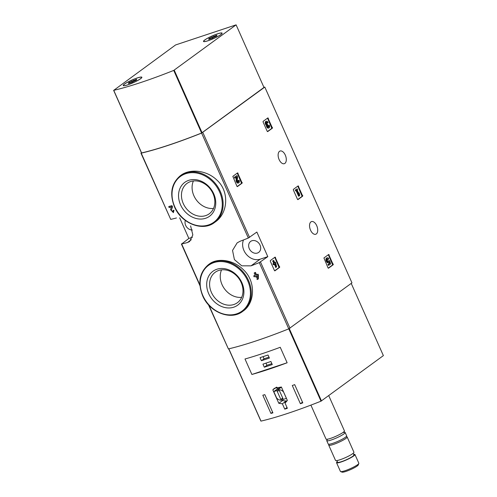 <?xml version="1.0" encoding="UTF-8"?>
<svg xmlns="http://www.w3.org/2000/svg" width="497" height="497" viewBox="0 0 497 497"><rect width="100%" height="100%" fill="white"/><g stroke="black" fill="none" stroke-linecap="round" stroke-linejoin="round"><path stroke-width="0.75" d="M179.672 217.823L188.854 238.442L181.66 243.977A117.13 17.109 -24 0 0 187.425 242.555L189.599 241.523L192.836 234.926L190.606 225.899M141.409 152.741L141.223 153.144A117.13 17.109 -24 0 0 201.608 133.09L264.808 87.081L351.969 282.855L288.769 328.865A117.13 17.109 -24 0 1 228.384 348.919L208.411 304.673M215.45 221.817C227.887 213.381 229.732 191.5 216.854 180.063C206.777 170.185 189.966 168.384 180.852 175.348L180.324 175.733A28.969 23.757 53.8 0 1 216.605 185.07A28.969 23.757 53.8 0 1 214.555 222.476L215.45 221.824M171.968 205.677A117.13 17.109 156 0 1 169.092 206.423L168.744 206.677L169.148 207.584A117.13 17.109 -24 0 0 171.31 207.032L170.577 209.697L173.397 212.641L173.987 210.219A117.13 17.109 156 0 1 173.31 210.399L172.832 211.803L171.328 210.237L172.521 206.932L171.968 205.677L171.614 205.932A117.13 17.109 156 0 1 168.744 206.677M171.328 210.237L172.521 206.932M256.943 275.76L257.135 276.189M255.178 275.257A117.13 17.109 156 0 1 254.079 275.68L253.731 275.941L254.135 276.848A117.13 17.109 -24 0 0 255.632 276.27L256.067 277.245A117.13 17.109 -24 0 0 256.986 276.891L257.123 276.786M254.191 273.027A117.13 17.109 156 0 0 255.104 272.673L255.458 272.418A117.13 17.109 156 0 1 254.539 272.772L254.191 273.027L255.228 275.363A117.13 17.109 156 0 1 253.731 275.941M255.458 272.418L256.495 274.754A117.13 17.109 156 0 0 258.011 274.164L258.415 275.071L258.341 278.904L257.993 279.159L258.067 275.326L258.415 275.071M243.232 310.992C254.918 303.071 256.073 281.557 243.623 269.952C233.851 259.844 217.649 257.545 209.374 263.982L208.479 264.634A28.969 23.757 53.8 0 1 244.76 273.971A28.969 23.757 53.8 0 1 242.704 311.377L243.232 310.992M251.047 265.845A117.13 17.109 -24 0 0 259.279 262.621L267.808 256.645L256.862 232.056L248.332 238.038A117.13 17.109 156 0 1 240.101 241.262L237.15 242.865L232.54 250.413L234.404 259.602L241.778 265.833L251.047 265.845L260.142 259.192L267.808 256.645M176.478 217.966A117.13 17.109 156 0 1 170.72 219.388L140.949 153.144M279.668 267.343L275.102 257.098L270.337 260.59L270.306 261.217L274.462 270.548L274.897 270.834L279.668 267.343L279.065 267.541L274.773 257.34M242.163 183.113L237.603 172.869L232.832 176.36L236.957 186.319L237.398 186.605L242.163 183.113L241.567 183.312L237.274 173.111M302.716 196.129L298.157 185.884L293.385 189.376L293.354 190.003L297.51 199.334L297.945 199.62L302.716 196.129L302.12 196.327L297.821 186.126M272.443 128.133L267.877 117.888L263.112 121.38L263.081 122.007L267.237 131.338L267.672 131.624L272.443 128.133L271.84 128.332L267.548 118.131M333.251 264.721L328.691 254.476L323.92 257.968L328.051 267.926L328.486 268.212L333.251 264.721L332.655 264.913L328.362 254.719M316.316 233.95A6.672 3.696 -108.4 0 1 315.732 234.255A6.672 3.696 -108.4 0 1 310.122 229.086A6.672 3.696 -108.4 0 1 311.526 221.587A6.672 3.696 -108.4 0 1 316.937 226.203A6.672 3.696 -108.4 0 1 316.316 233.95M284.899 163.383A6.672 3.696 -108.4 0 1 284.315 163.687A6.672 3.696 -108.4 0 1 278.705 158.518A6.672 3.696 -108.4 0 1 280.109 151.013A6.672 3.696 -108.4 0 1 285.52 155.636A6.672 3.696 -108.4 0 1 284.899 163.383M173.987 210.219L173.639 210.473A117.13 17.109 156 0 1 172.962 210.653M256.986 276.891L256.551 275.916A117.13 17.109 -24 0 0 257.142 275.686L257.073 279.513A117.13 17.109 -24 0 0 257.993 279.159M258.011 274.164L257.663 274.419A117.13 17.109 156 0 1 256.148 275.009L256.495 274.754M264.808 87.081L263.938 87.373M173.639 210.473L173.397 212.641M171.614 205.932L172.173 207.187M257.663 274.419L258.067 275.326M255.104 272.673L256.148 275.009M180.56 204.826A20.986 17.209 53.8 0 1 198.129 180.138A20.986 17.209 53.8 0 1 212.753 212.989A20.986 17.209 53.8 0 1 180.56 204.826M183.263 203.528A18.83 15.438 53.8 0 1 187.021 183.399A18.83 15.438 53.8 0 1 210.604 189.469A18.83 15.438 53.8 0 1 209.268 213.778A18.83 15.438 53.8 0 1 183.263 203.528M213.524 208.429A18.83 15.438 53.8 0 1 193.898 195.743A18.83 15.438 53.8 0 1 193.401 180.958M208.715 293.727A20.986 17.209 53.8 0 1 226.284 269.039A20.986 17.209 53.8 0 1 240.908 301.89A20.986 17.209 53.8 0 1 208.715 293.727M211.411 292.429A18.83 15.438 53.8 0 1 215.176 272.294A18.83 15.438 53.8 0 1 238.753 278.37A18.83 15.438 53.8 0 1 237.423 302.679A18.83 15.438 53.8 0 1 211.411 292.429M241.672 297.33A18.83 15.438 53.8 0 1 222.053 284.644A18.83 15.438 53.8 0 1 221.556 269.859M243.493 239.952A13.599 11.151 -126.2 0 0 246.512 254.539A13.599 11.151 -126.2 0 0 260.142 259.192M249.295 248.68A6.803 5.579 53.8 0 1 250.65 241.412A6.803 5.579 53.8 0 1 259.167 243.605A6.803 5.579 53.8 0 1 258.688 252.383A6.803 5.579 53.8 0 1 249.295 248.68M192.32 229.999A6.803 5.579 53.8 0 1 185.667 225.389A6.803 5.579 53.8 0 1 185.331 220.451M188.854 238.442L192.438 237.249M328.219 268.163L332.655 264.913M328.964 265.143L328.362 265.342L327.958 264.435L328.554 264.236L328.964 265.143L330.617 263.932L329.66 260.658L328.362 260.956A1.435 0.795 71.6 0 1 328.194 261.546M329.082 260.664L328.958 260.757A1.435 0.795 -108.4 0 1 328.529 261.559A1.435 0.795 -108.4 0 1 327.324 260.447A1.435 0.795 -108.4 0 1 327.629 258.838A1.435 0.795 -108.4 0 1 328.498 259.291L328.66 258.415A2.51 1.392 -108.4 0 0 327.287 257.813A2.51 1.392 -108.4 0 0 326.759 260.639A2.51 1.392 -108.4 0 0 328.871 262.584A2.51 1.392 -108.4 0 0 329.461 261.956L329.853 263.286L327.958 264.435M329.853 263.286L328.554 264.236M328.977 262.54L329.256 263.485M327.287 257.813L326.691 258.011A2.51 1.392 71.6 0 0 326.162 260.832A2.51 1.392 71.6 0 0 328.275 262.783L328.871 262.584M328.498 259.291L327.902 259.49A1.435 0.795 71.6 0 0 327.361 259.049M328.958 260.757L328.362 260.956M267.405 131.581L271.84 128.332M266.957 125.126A2.156 1.193 -108.4 0 1 265.833 122.976A2.156 1.193 -108.4 0 1 266.442 121.243L265.845 121.442A2.156 1.193 71.6 0 0 265.236 123.175A2.156 1.193 71.6 0 0 266.361 125.325A2.156 1.193 71.6 0 0 267.019 127.406A2.156 1.193 71.6 0 0 268.361 128.127L268.958 127.928A2.156 1.193 -108.4 0 1 267.622 127.207A2.156 1.193 -108.4 0 1 266.957 125.126L266.361 125.325M266.442 121.243A2.156 1.193 -108.4 0 1 268.119 122.56L267.057 123.094A1.149 0.634 71.6 0 0 266.51 122.442M268.293 126.928A1.149 0.634 71.6 0 0 268.212 125.691L268.809 125.492A1.149 0.634 -108.4 0 1 268.641 126.971A1.149 0.634 -108.4 0 1 268.051 126.735A1.006 0.559 -108.4 0 1 267.846 125.082L267.442 124.175A1.006 0.559 -108.4 0 1 267.355 124.219A1.006 0.559 -108.4 0 1 266.429 123.107A1.149 0.634 -108.4 0 1 266.759 122.2A1.149 0.634 -108.4 0 1 267.653 122.896M267.597 124.057L267.125 124.213M268.809 125.492L268.212 125.691M269.275 125.157A2.156 1.193 -108.4 0 1 268.958 127.928M297.678 199.577L302.12 196.327M299.188 195.998L299.648 195.656L299.505 194.041L298.927 192.743L299.07 194.358L297.169 190.078L297.597 189.761L297.194 188.854L295.864 189.823L296.268 190.73L296.703 190.413L299.188 195.998L298.591 196.197L296.169 190.767M296.268 190.73L295.672 190.929L295.268 190.022L295.864 189.823M297.194 188.854L295.268 190.022M298.927 192.743L298.43 192.911M237.131 186.561L241.567 183.312M236.28 177.311L236.087 180.156A2.156 1.193 71.6 0 0 236.702 182.318A2.156 1.193 71.6 0 0 238.082 183.107L238.678 182.908A2.156 1.193 -108.4 0 1 237.299 182.119A2.156 1.193 -108.4 0 1 236.69 179.957L236.087 180.156M238.02 181.908A1.149 0.634 71.6 0 0 237.933 180.672L238.529 180.473A1.149 0.634 -108.4 0 1 238.361 181.952A1.149 0.634 -108.4 0 1 237.628 181.535A1.149 0.634 -108.4 0 1 237.299 180.38L237.535 176.845L236.976 175.596L234.982 177.05L235.392 177.957L236.889 176.857L236.69 179.957M235.392 177.957L234.789 178.156L234.385 177.249L234.982 177.05M236.976 175.596L234.385 177.249M238.529 180.473L237.933 180.672M238.995 180.138A2.156 1.193 -108.4 0 1 238.678 182.908M274.63 270.79L279.065 267.541M276.139 267.206L276.599 266.87L275.512 262.155L274.754 262.714L273.71 260.378L273.251 260.72L274.288 263.056L273.524 263.615L273.928 264.522L274.692 263.963L275.127 264.938L275.593 264.597L275.158 263.621L275.456 263.404L276.139 267.206L275.537 267.405L275.096 264.944M275.127 264.938L274.53 265.137L274.176 264.342M273.928 264.522L273.331 264.721L272.928 263.814L273.524 263.615M274.288 263.056L272.928 263.814M273.251 260.72L272.648 260.919L273.692 263.255M273.71 260.378L272.648 260.919M275.512 262.155L274.673 262.534M282.377 403.788L284.769 409.149A117.13 17.109 -24 0 0 287.359 408.292L284.967 402.924L287.365 400.458L281.383 387.008L274.394 388.294L272.816 389.853L278.805 403.303L282.377 403.788L286.328 400.893L286.614 401.533M260.956 421.034L261.006 421.102A117.13 17.109 -24 0 0 321 401.178L383.373 355.616L351.224 283.408M272.915 412.852A117.13 17.109 156 0 1 270.933 413.423L262.826 395.214A117.13 17.109 -24 0 0 264.808 394.637L272.915 412.852M294.684 384.635L302.791 402.843A117.13 17.109 156 0 1 300.393 403.726L292.286 385.51A117.13 17.109 -24 0 0 294.684 384.635M251.892 374.471A117.13 17.109 -24 0 0 287.136 362.767L251.892 374.471L244.996 358.989A117.13 17.109 156 0 0 280.24 347.285L287.136 362.767M337.295 461.614A10.077 1.472 -24 0 0 336.537 462.695L340.433 471.436A10.077 1.472 -24 0 0 340.619 471.591L342.122 472.15A8.915 1.305 -24 0 0 350.633 469.578A8.915 1.305 -24 0 0 358.238 464.975L358.828 463.484A10.077 1.472 -24 0 0 358.84 463.241L354.945 454.5A10.077 1.472 -24 0 0 353.634 454.345M340.619 471.591A10.077 1.472 -24 0 0 350.236 468.683A10.077 1.472 -24 0 0 358.828 463.484M336.537 462.695A10.077 1.472 -24 0 0 346.341 459.942A10.077 1.472 -24 0 0 354.945 454.5M336.836 460.576L337.575 462.235A8.94 1.305 -24 0 0 346.272 459.793A8.94 1.305 -24 0 0 353.914 454.96L353.174 453.307M329.238 444.225L328.89 444.691A10.077 1.472 -24 0 0 328.734 445.169L335.525 460.421A10.077 1.472 -24 0 0 345.328 457.669A10.077 1.472 -24 0 0 353.932 452.227L347.142 436.975A10.077 1.472 -24 0 0 346.682 436.764L346.105 436.714M328.734 445.169A10.077 1.472 -24 0 0 338.538 442.417A10.077 1.472 -24 0 0 347.142 436.975M327.237 439.814A10.077 1.472 -24 0 0 326.734 440.671L328.225 444.032A10.077 1.472 -24 0 0 338.028 441.274A10.077 1.472 -24 0 0 346.639 435.832L345.142 432.477A10.077 1.472 -24 0 0 344.166 432.278M326.734 440.671A10.077 1.472 -24 0 0 336.537 437.919A10.077 1.472 -24 0 0 345.142 432.477M310.905 405.117L326.026 439.081A10.077 1.472 -24 0 0 335.823 436.323A10.077 1.472 -24 0 0 344.433 430.88L328.734 395.624M284.769 409.149L287.011 407.509M284.967 402.924L285.992 402.179M272.816 389.853L276.332 387.281M278.805 403.303L282.7 400.445A9.319 7.641 -126.2 0 0 286.328 400.893M276.773 387.138L277.537 388.84M282.476 399.936L282.7 400.445M280.482 387.828L277.624 388.778L273.785 391.593L276.574 397.861A5.542 4.541 -126.2 0 0 283.365 399.451A5.542 4.541 -126.2 0 0 283.526 399.327L286.402 398.377L283.607 392.102A5.542 4.541 -126.2 0 0 276.817 390.512A5.542 4.541 -126.2 0 0 276.661 390.636L273.785 391.593M281.482 387.244A5.542 4.541 -126.2 0 0 280.656 387.697L276.817 390.512M277.171 391.251L280.824 399.445L283.01 398.718L279.364 390.518L277.171 391.251M282.718 398.054L280.824 399.445M272.623 412.187L270.933 413.423M302.499 402.185L300.393 403.726M260.055 357.647L261.428 360.723L269.393 358.076L268.02 355.007L260.055 357.647M262.944 364.139L264.311 367.208L272.275 364.568L270.908 361.493L262.944 364.139M265.97 363.133L266.932 365.295L264.311 367.208M266.932 365.295L271.871 363.655M263.081 356.647L264.044 358.803L261.428 360.723M264.044 358.803L268.983 357.163M113.738 90.336L175.578 44.954L236.106 24.85L173.733 70.412A117.13 17.109 156 0 1 113.738 90.336L141.564 152.865M141.614 152.939A117.13 17.109 156 0 0 201.602 133.016L263.975 87.453L236.106 24.85M140.614 78.712A10.201 1.491 156 0 1 130.407 83.906A10.201 1.491 156 0 1 123.231 85.54A10.201 1.491 156 0 1 131.947 80.029A10.201 1.491 156 0 1 141.875 77.246A10.201 1.491 156 0 1 140.614 78.712M220.873 34.61A10.201 1.491 156 0 1 210.66 39.803A10.201 1.491 156 0 1 203.49 41.437A10.201 1.491 156 0 1 212.2 35.927A10.201 1.491 156 0 1 222.128 33.137A10.201 1.491 156 0 1 220.873 34.61M217.4 33.92A9.952 1.454 156 0 1 221.898 33.243A9.952 1.454 156 0 1 213.399 38.617A9.952 1.454 156 0 1 203.72 41.332A9.952 1.454 156 0 1 208.019 38.014A9.952 1.454 156 0 1 217.4 33.92M209.927 38.064L216.885 35.194L216.089 35.883L216.866 35.84L211.902 38.35L208.734 39.381L209.523 38.691L208.752 38.735L209.927 38.064L210.274 38.841M137.147 78.029A9.952 1.454 156 0 1 141.639 77.346A9.952 1.454 156 0 1 133.146 82.719A9.952 1.454 156 0 1 123.461 85.441A9.952 1.454 156 0 1 127.766 82.123A9.952 1.454 156 0 1 137.147 78.029M129.674 82.173L136.625 79.303L135.836 79.992L136.607 79.942L131.649 82.459L128.481 83.484L129.27 82.794L128.499 82.844L129.674 82.173L130.015 82.949M181.66 243.977L199.893 284.918M208.951 305.27L228.384 348.919M259.279 262.621L288.769 328.865M201.608 133.09L248.332 238.038M141.223 153.144L170.72 219.388M260.496 262L289.993 328.244M202.826 132.469L249.55 237.411M174.751 206.758A28.335 23.235 53.8 0 1 198.477 173.422A28.335 23.235 53.8 0 1 218.226 217.779A28.335 23.235 53.8 0 1 174.751 206.758M202.9 295.659A28.335 23.235 53.8 0 1 226.626 262.317A28.335 23.235 53.8 0 1 246.375 306.674A28.335 23.235 53.8 0 1 202.9 295.659M187.425 242.555L191.314 239.709M333.282 264.093L332.686 264.292M329.126 254.756L328.529 254.955M272.468 127.505L271.871 127.704M268.312 118.174L267.715 118.373M302.748 195.501L302.145 195.7M298.591 186.17L297.989 186.369M242.194 182.486L241.598 182.685M238.038 173.155L237.442 173.354M279.693 266.715L279.097 266.914M275.537 257.384L274.94 257.583M288.794 328.859L321 401.178M228.825 348.819L261.006 421.102M289.297 328.635L321.484 400.93M202.093 132.767L174.223 70.164M201.602 133.016L173.733 70.412M212.486 38.213L211.939 36.989M214.164 37.232L213.716 36.225M216.071 36.349L215.717 35.56M132.227 82.316L131.686 81.098M133.904 81.334L133.457 80.328M135.811 80.458L135.457 79.663M181.386 243.977L199.956 285.676M180.324 175.733C171.378 183.381 169.427 193.737 174.466 206.802C181.293 223.476 202.733 231.925 214.555 222.476M208.479 264.634C199.533 272.281 197.576 282.631 202.614 295.696C209.442 312.371 230.881 320.826 242.704 311.377M228.719 348.844L260.894 421.102M342.936 432.514L344.309 432.359L343.961 431.582M326.858 439.199L327.2 439.969M141.502 152.939L113.627 90.336M216.257 36.262L216.089 35.883M209.709 39.108L209.523 38.691M136.004 80.365L135.836 79.992M129.456 83.21L129.27 82.794"/></g></svg>
